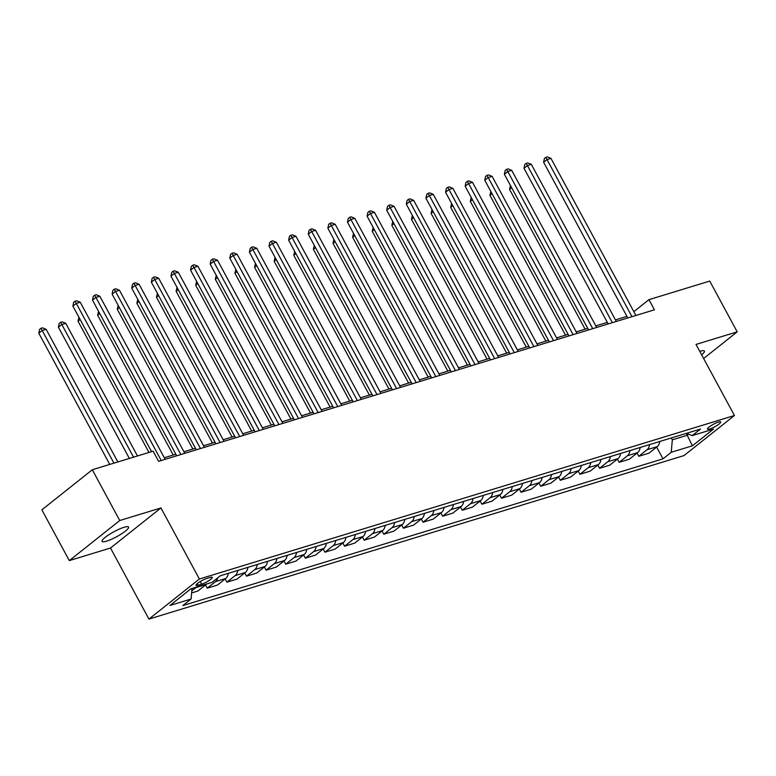 <?xml version="1.0" encoding="UTF-8"?>
<svg xmlns="http://www.w3.org/2000/svg" width="776" height="776" viewBox="0 0 776 776"><rect width="100%" height="100%" fill="white"/><g stroke="black" fill="none" stroke-linecap="round" stroke-linejoin="round"><path stroke-width="1.16" d="M701.64 354.836A15.045 2.852 151.6 0 0 704.414 351.082A15.045 2.852 151.6 0 0 699.903 351.305A15.045 2.852 151.6 0 0 699.758 351.353M124.053 527.282A15.045 2.852 151.6 0 0 109.193 534.518A15.045 2.852 151.6 0 0 102.083 541.367A15.045 2.852 151.6 0 0 106.593 541.144A15.045 2.852 151.6 0 0 121.454 533.907A15.045 2.852 151.6 0 0 128.554 527.059A15.045 2.852 151.6 0 0 124.053 527.282M718.479 422.047A7.527 1.426 151.6 0 0 711.049 425.665A7.527 1.426 151.6 0 0 707.499 429.099A7.527 1.426 151.6 0 0 709.749 428.983A7.527 1.426 151.6 0 0 717.179 425.364A7.527 1.426 151.6 0 0 720.729 421.94A7.527 1.426 151.6 0 0 718.479 422.047M148.924 619.093L683.986 455.59L734.445 415.509L199.383 579.012L148.924 619.093L110.493 548.021L160.952 507.94L119.756 520.521L69.306 560.611L110.493 548.021M69.306 560.611L41.855 509.842L92.315 469.752L119.756 520.521M92.315 469.752L153.114 451.176L158.605 461.332L654.44 309.808L648.949 299.652L633.837 311.661M198.21 585.24L201.653 584.183A7.285 1.377 151.6 0 0 208.851 580.681A7.285 1.377 151.6 0 0 212.294 577.354A7.285 1.377 151.6 0 0 210.112 577.47L206.659 578.518A7.285 1.377 151.6 0 0 199.461 582.029A7.285 1.377 151.6 0 0 196.018 585.346A7.285 1.377 151.6 0 0 198.21 585.24L197.308 583.581M192.011 588.46L191.109 599.004L182.855 605.561L663.005 458.839L656.651 447.083M191.109 599.004L169.925 605.474L190.925 588.79L212.11 582.32L220.365 575.763L700.505 429.041L692.25 435.598L713.435 429.118L692.434 445.802L671.25 452.282L663.005 458.839M703.628 358.512L737.2 331.847L709.749 281.077L648.949 299.652M737.2 331.847L696.014 344.428L734.445 415.509M160.952 507.94L199.383 579.012M626.94 316.375L615.436 319.896M607.327 322.37L595.822 325.891M587.713 328.364L576.209 331.885M568.1 334.359L556.596 337.88M548.486 340.354L536.982 343.865M528.873 346.348L517.369 349.86M509.26 352.343L497.755 355.854M489.646 358.337L478.142 361.849M470.033 364.322L458.529 367.843M450.42 370.317L438.915 373.838M430.806 376.311L419.302 379.833M411.193 382.306L399.688 385.827M391.579 388.301L380.075 391.822M371.966 394.295L360.452 397.816M352.352 400.29L340.839 403.801M332.739 406.285L321.225 409.796M313.126 412.279L301.612 415.79M293.512 418.274L281.998 421.785M273.899 424.268L262.385 427.78M254.285 430.253L242.772 433.774M234.672 436.248L223.158 439.769M215.059 442.242L203.545 445.764M195.445 448.237L183.931 451.758M175.832 454.232L164.318 457.753M686.217 433.406L687.226 435.268L688.584 434.182M671.308 437.965L672.317 439.827L687.226 435.268L692.434 445.802M196.454 587.102A9.409 6.732 73 0 1 195.911 587.597L191.808 590.866M659.765 441.495A9.409 6.732 73 0 1 657.223 446.627L648.978 453.184L638.774 456.298L637.038 453.077M640.152 447.48A9.409 6.732 73 0 1 637.61 452.621L629.365 459.179L619.161 462.292L617.424 459.072M620.538 453.475A9.409 6.732 73 0 1 617.997 458.616L609.752 465.173L599.547 468.287L597.811 465.066M600.925 459.47A9.409 6.732 73 0 1 598.383 464.611L590.138 471.168L579.934 474.281L578.198 471.061M581.311 465.464A9.409 6.732 73 0 1 578.77 470.605L570.525 477.153L560.32 480.276L558.584 477.056M561.698 471.459A9.409 6.732 73 0 1 559.157 476.6L550.912 483.147L540.707 486.271L538.971 483.05M542.085 477.453A9.409 6.732 73 0 1 539.543 482.594L531.298 489.142L521.094 492.265L519.357 489.045M522.471 483.448A9.409 6.732 73 0 1 519.93 488.579L511.685 495.136L501.48 498.25L499.744 495.04M502.858 489.443A9.409 6.732 73 0 1 500.316 494.574L492.062 501.131L481.867 504.245L480.131 501.024M483.244 495.437A9.409 6.732 73 0 1 480.703 500.568L472.448 507.126L462.253 510.239L460.517 507.019M463.631 501.432A9.409 6.732 73 0 1 461.089 506.563L452.835 513.12L442.64 516.234L440.904 513.014M444.017 507.417A9.409 6.732 73 0 1 441.476 512.558L433.221 519.115L423.027 522.229L421.281 519.008M424.404 513.411A9.409 6.732 73 0 1 421.863 518.552L413.608 525.11L403.413 528.223L401.667 525.003M404.791 519.406A9.409 6.732 73 0 1 402.249 524.547L393.995 531.104L383.8 534.218L382.054 530.997M385.177 525.4A9.409 6.732 73 0 1 382.636 530.542L374.381 537.089L364.186 540.212L362.44 536.992M365.564 531.395A9.409 6.732 73 0 1 363.022 536.536L354.768 543.084L344.573 546.207L342.827 542.987M345.95 537.39A9.409 6.732 73 0 1 343.409 542.531L335.154 549.078L324.96 552.202L323.214 548.981M326.337 543.384A9.409 6.732 73 0 1 323.796 548.516L315.541 555.073L305.346 558.187L303.6 554.976M306.724 549.379A9.409 6.732 73 0 1 304.182 554.51L295.928 561.067L285.733 564.181L283.987 560.961M287.11 555.373A9.409 6.732 73 0 1 284.569 560.505L276.314 567.062L266.12 570.176L264.373 566.955M267.497 561.368A9.409 6.732 73 0 1 264.955 566.499L256.701 573.057L246.506 576.17L244.76 572.95M247.883 567.353A9.409 6.732 73 0 1 245.342 572.494L237.087 579.051L226.893 582.165L225.147 578.945M228.27 573.348A9.409 6.732 73 0 1 225.729 578.489L217.474 585.046L207.279 588.159L205.533 584.939M206.649 583.988A9.409 6.732 73 0 1 206.115 584.483L197.861 591.04L191.624 592.942M217.833 577.78A9.409 6.732 73 0 1 215.524 581.602L207.279 588.159M237.679 570.476A9.409 6.732 73 0 1 235.138 575.608L226.893 582.165M257.293 564.482A9.409 6.732 73 0 1 254.751 569.613L246.506 576.17M276.906 558.487A9.409 6.732 73 0 1 274.365 563.628L266.12 570.176M296.519 552.493A9.409 6.732 73 0 1 293.978 557.634L285.733 564.181M316.133 546.498A9.409 6.732 73 0 1 313.591 551.639L305.346 558.187M335.746 540.503A9.409 6.732 73 0 1 333.205 545.644L324.96 552.202M355.36 534.509A9.409 6.732 73 0 1 352.818 539.65L344.573 546.207M374.973 528.514A9.409 6.732 73 0 1 372.431 533.655L364.186 540.212M394.586 522.529A9.409 6.732 73 0 1 392.045 527.661L383.8 534.218M414.2 516.535A9.409 6.732 73 0 1 411.658 521.666L403.413 528.223M433.813 510.54A9.409 6.732 73 0 1 431.281 515.671L423.027 522.229M453.426 504.545A9.409 6.732 73 0 1 450.895 509.677L442.64 516.234M473.04 498.551A9.409 6.732 73 0 1 470.508 503.692L462.253 510.239M492.653 492.556A9.409 6.732 73 0 1 490.122 497.697L481.867 504.245M512.276 486.562A9.409 6.732 73 0 1 509.735 491.703L501.48 498.25M531.89 480.567A9.409 6.732 73 0 1 529.348 485.708L521.094 492.265M551.503 474.572A9.409 6.732 73 0 1 548.962 479.714L540.707 486.271M571.117 468.578A9.409 6.732 73 0 1 568.575 473.719L560.32 480.276M590.73 462.593A9.409 6.732 73 0 1 588.189 467.724L579.934 474.281M610.343 456.598A9.409 6.732 73 0 1 607.802 461.73L599.547 468.287M629.957 450.604A9.409 6.732 73 0 1 627.415 455.735L619.161 462.292M649.57 444.609A9.409 6.732 73 0 1 647.029 449.74L638.774 456.298M671.25 452.282L672.317 439.827M686.411 433.347L692.25 435.598M161.243 460.517L76.3 303.416L80.229 302.223L165.172 459.324M151.572 451.642L72.895 306.122L76.3 303.416L75.029 301.233L76.601 300.748L80.229 302.223M72.895 306.122L73.662 302.31L75.029 301.233M117.855 461.953L46.133 329.305L42.205 330.498L38.8 333.214L109.746 464.426M38.8 333.214L39.576 329.402L40.934 328.316L42.205 330.498L113.927 463.146M40.934 328.316L42.505 327.831L46.133 329.305M180.856 454.523L95.914 297.421L99.842 296.228L184.785 453.329M176.676 455.803L92.509 300.137L95.914 297.421L94.643 295.239L96.214 294.754L99.842 296.228M92.509 300.137L93.275 296.325L94.643 295.239M200.47 448.528L115.527 291.427L119.456 290.234L204.398 447.335M196.289 449.808L112.122 294.143L115.527 291.427L114.256 289.244L115.828 288.769L119.456 290.234M112.122 294.143L112.889 290.331L114.256 289.244M220.093 442.543L135.14 285.442L139.069 284.239L224.012 441.34M215.903 443.814L131.736 288.148L135.14 285.442L133.87 283.25L135.441 282.774L139.069 284.239M131.736 288.148L132.502 284.336L133.87 283.25M137.468 455.958L65.747 323.311L61.828 324.504L58.413 327.22L129.359 458.432M58.413 327.22L59.189 323.408L60.547 322.321L61.828 324.504L133.54 457.151M60.547 322.321L62.119 321.846L65.747 323.311M80.141 319.537L78.027 321.225L148.973 452.437M78.027 321.225L78.939 317.306M99.764 313.543L97.64 315.231L173.232 455.027M97.64 315.231L98.552 311.312M239.706 436.548L154.754 279.447L158.682 278.245L243.625 435.346M235.516 437.819L151.349 282.154L154.754 279.447L153.483 277.255L155.054 276.78L158.682 278.245M151.349 282.154L152.125 278.341L153.483 277.255M119.378 307.548L117.254 309.236L192.846 449.032M117.254 309.236L118.165 305.317M259.32 430.554L174.367 273.453L178.296 272.25L263.239 429.351M255.129 431.834L170.963 276.159L174.367 273.453L173.096 271.26L174.668 270.785L178.296 272.25M170.963 276.159L171.739 272.347L173.096 271.26M138.991 301.563L136.867 303.241L212.459 443.038M136.867 303.241L137.779 299.323M278.933 424.559L193.981 267.458L197.909 266.255L282.852 423.356M274.743 425.84L190.576 270.164L193.981 267.458L192.71 265.266L194.281 264.791L197.909 266.255M190.576 270.164L191.352 266.352L192.71 265.266M158.605 295.569L156.48 297.247L232.072 437.043M156.48 297.247L157.392 293.328M298.547 418.565L213.594 261.464L217.523 260.261L302.465 417.362M294.356 419.845L210.189 264.17L213.594 261.464L212.323 259.271L213.895 258.796L217.523 260.261M210.189 264.17L210.965 260.358L212.323 259.271M178.218 289.574L176.094 291.252L251.686 431.049M176.094 291.252L177.006 287.333M318.16 412.57L233.217 255.469L237.136 254.266L322.079 411.367M313.97 413.85L229.803 258.175L233.217 255.469L231.937 253.286L233.508 252.801L237.136 254.266M229.803 258.175L230.579 254.363L231.937 253.286M197.831 283.579L195.707 285.258L271.299 425.054M195.707 285.258L196.619 281.339M337.773 406.575L252.83 249.474L256.749 248.281L341.692 405.382M333.583 407.856L249.416 252.181L252.83 249.474L251.55 247.292L253.121 246.807L256.749 248.281M249.416 252.181L250.192 248.369L251.55 247.292M217.445 277.585L215.321 279.263L290.913 419.059M215.321 279.263L216.232 275.344M357.387 400.581L272.444 243.48L276.363 242.287L361.306 399.388M353.206 401.861L269.03 246.186L272.444 243.48L271.163 241.297L272.735 240.812L276.363 242.287M269.03 246.186L269.805 242.374L271.163 241.297M237.058 271.59L234.934 273.278L310.526 413.075M234.934 273.278L235.846 269.35M377 394.586L292.057 237.485L295.976 236.292L380.919 393.393M372.82 395.867L288.643 240.201L292.057 237.485L290.777 235.303L292.348 234.818L295.976 236.292M288.643 240.201L289.419 236.389L290.777 235.303M256.672 265.596L254.547 267.284L330.139 407.08M254.547 267.284L255.459 263.355M396.614 388.592L311.671 231.49L315.589 230.297L400.532 387.399M392.433 389.872L308.256 234.206L311.671 231.49L310.39 229.308L311.962 228.823L315.589 230.297M308.256 234.206L309.032 230.394L310.39 229.308M276.285 259.601L274.161 261.289L349.753 401.085M274.161 261.289L275.073 257.37M416.227 382.607L331.284 225.496L335.203 224.303L420.146 381.404M412.046 383.877L327.87 228.212L331.284 225.496L330.004 223.313L331.575 222.838L335.203 224.303M327.87 228.212L328.646 224.4L330.004 223.313M295.899 253.606L293.774 255.294L369.366 395.091M293.774 255.294L294.686 251.375M435.84 376.612L350.897 219.511L354.816 218.308L439.759 375.409M431.66 377.883L347.483 222.217L350.897 219.511L349.617 217.319L351.188 216.844L354.816 218.308M347.483 222.217L348.259 218.405L349.617 217.319M315.512 247.612L313.388 249.3L388.98 389.096M313.388 249.3L314.299 245.381M455.454 370.618L370.511 213.516L374.43 212.314L459.373 369.415M451.273 371.888L367.096 216.223L370.511 213.516L369.23 211.324L370.802 210.849L374.43 212.314M367.096 216.223L367.873 212.411L369.23 211.324M335.125 241.627L333.001 243.305L408.593 383.101M333.001 243.305L333.913 239.386M475.067 364.623L390.124 207.522L394.043 206.319L478.986 363.42M470.886 365.903L386.71 210.228L390.124 207.522L388.844 205.33L390.415 204.854L394.043 206.319M386.71 210.228L387.486 206.416L388.844 205.33M354.739 235.632L352.624 237.31L428.207 377.107M352.624 237.31L353.526 233.392M494.681 358.628L409.738 201.527L413.656 200.324L498.599 357.426M490.5 359.909L406.323 204.233L409.738 201.527L408.467 199.335L410.029 198.86L413.656 200.324M406.323 204.233L407.099 200.421L408.467 199.335M374.352 229.638L372.238 231.316L447.82 371.112M372.238 231.316L373.14 227.397M514.294 352.634L429.351 195.533L433.27 194.33L518.213 351.431M510.113 353.914L425.937 198.239L429.351 195.533L428.08 193.35L429.642 192.865L433.27 194.33M425.937 198.239L426.713 194.427L428.08 193.35M393.965 223.643L391.851 225.321L467.433 365.118M391.851 225.321L392.753 221.403M533.907 346.639L448.964 189.538L452.883 188.335L537.826 345.446M529.727 347.92L445.55 192.244L448.964 189.538L447.694 187.356L449.255 186.87L452.883 188.335M445.55 192.244L446.326 188.432L447.694 187.356M413.579 217.649L411.464 219.327L487.047 359.123M411.464 219.327L412.366 215.408M553.521 340.645L468.578 183.543L472.497 182.35L557.44 339.451M549.34 341.925L465.163 186.25L468.578 183.543L467.307 181.361L468.869 180.876L472.497 182.35M465.163 186.25L465.94 182.438L467.307 181.361M433.192 211.654L431.078 213.342L506.66 353.138M431.078 213.342L431.98 209.413M573.134 334.65L488.191 177.549L492.11 176.356L577.053 333.457M568.953 335.93L484.777 180.255L488.191 177.549L486.921 175.366L488.482 174.881L492.11 176.356M484.777 180.255L485.553 176.443L486.921 175.366M452.806 205.659L450.691 207.347L526.273 347.144M450.691 207.347L451.593 203.419M592.748 328.655L507.805 171.554L511.723 170.361L596.676 327.462M588.567 329.936L504.39 174.27L507.805 171.554L506.534 169.372L508.096 168.887L511.723 170.361M504.39 174.27L505.166 170.458L506.534 169.372M472.419 199.665L470.305 201.353L545.887 341.149M470.305 201.353L471.207 197.434M612.361 322.661L527.418 165.56L531.337 164.366L616.289 321.468M608.18 323.941L524.004 168.276L527.418 165.56L526.147 163.377L527.709 162.902L531.337 164.366M524.004 168.276L524.78 164.464L526.147 163.377M492.032 193.67L489.918 195.358L565.5 335.154M489.918 195.358L490.82 191.439M631.974 316.676L547.032 159.575L550.95 158.372L635.903 315.473M627.794 317.947L543.627 162.281L547.032 159.575L545.761 157.382L547.322 156.907L550.95 158.372M543.627 162.281L544.393 158.469L545.761 157.382M511.646 187.676L509.531 189.363L585.114 329.16M509.531 189.363L510.433 185.445M206.115 584.483L195.911 587.597M225.729 578.489L215.524 581.602M245.342 572.494L235.138 575.608M264.955 566.499L254.751 569.613M284.569 560.505L274.365 563.628M304.182 554.51L293.978 557.634M323.796 548.516L313.591 551.639M343.409 542.531L333.205 545.644M363.022 536.536L352.818 539.65M382.636 530.542L372.431 533.655M402.249 524.547L392.045 527.661M421.863 518.552L411.658 521.666M441.476 512.558L431.281 515.671M461.089 506.563L450.895 509.677M480.703 500.568L470.508 503.692M500.316 494.574L490.122 497.697M519.93 488.579L509.735 491.703M539.543 482.594L529.348 485.708M559.157 476.6L548.962 479.714M578.77 470.605L568.575 473.719M598.383 464.611L588.189 467.724M617.997 458.616L607.802 461.73M637.61 452.621L627.415 455.735M657.223 446.627L647.029 449.74M200.237 581.544L201.653 584.183"/></g></svg>
